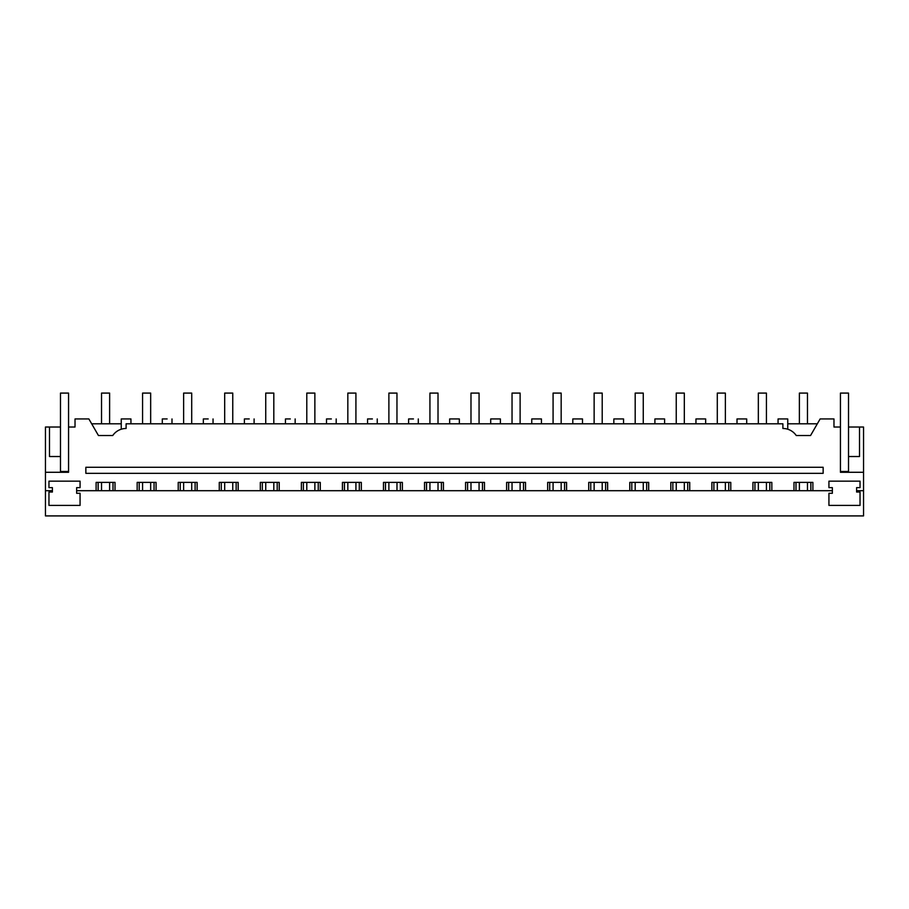 <?xml version="1.0" encoding="UTF-8"?>
<svg xmlns="http://www.w3.org/2000/svg" width="909" height="909" viewBox="0 0 909 909"><rect width="100%" height="100%" fill="white"/><g stroke="black" fill="none" stroke-linecap="round" stroke-linejoin="round"><path stroke-width="1.36" d="M121.249 429.23L121.249 418.947L130.941 418.947L130.941 423.799L162.302 423.799L162.302 418.947L167.142 418.947C173.403 418.947 173.403 418.947 167.142 418.947M122.715 428.843L123.294 428.73M45.45 490.701L45.45 515.914L863.55 515.914L863.55 472.282L840.439 472.282L840.439 427.025L833.973 427.025L833.973 418.947L820.134 418.947L810.567 435.513L796.239 435.513A16.157 16.157 0 0 0 782.899 428.48L782.899 423.799L126.101 423.799L126.101 428.48A16.157 16.157 0 0 0 112.761 435.513L98.433 435.513L88.866 418.947L75.027 418.947L75.027 427.025L68.561 427.025L68.561 472.282L45.45 472.282L45.45 490.701L52.404 490.701L52.404 492.03L48.961 492.03L48.961 505.404L80.072 505.404L80.072 493.292L76.64 493.292L76.64 490.701L832.36 490.701L832.36 487.633L828.928 487.633L828.928 481.168L860.039 481.168L860.039 487.633L856.596 487.633L856.596 492.03L860.039 492.03L860.039 505.404L828.928 505.404L828.928 493.292L832.36 493.292L832.36 490.701M76.64 490.701L76.64 487.633L80.072 487.633L80.072 481.168L48.961 481.168L48.961 487.633L52.404 487.633L52.404 490.701M96.115 490.701L96.115 482.384L115.023 482.384L115.023 490.701M137.168 490.701L137.168 482.384L156.075 482.384L156.075 490.701M178.221 490.701L178.221 482.384L197.128 482.384L197.128 490.701M219.274 490.701L219.274 482.384L238.181 482.384L238.181 490.701M260.315 490.701L260.315 482.384L279.222 482.384L279.222 490.701M301.368 490.701L301.368 482.384L320.275 482.384L320.275 490.701M342.42 490.701L342.42 482.384L361.327 482.384L361.327 490.701M383.473 490.701L383.473 482.384L402.38 482.384L402.38 490.701M424.526 490.701L424.526 482.384L443.433 482.384L443.433 490.701M465.567 490.701L465.567 482.384L484.474 482.384L484.474 490.701M506.62 490.701L506.62 482.384L525.527 482.384L525.527 490.701M547.673 490.701L547.673 482.384L566.58 482.384L566.58 490.701M588.725 490.701L588.725 482.384L607.632 482.384L607.632 490.701M629.778 490.701L629.778 482.384L648.685 482.384L648.685 490.701M670.819 490.701L670.819 482.384L689.726 482.384L689.726 490.701M711.872 490.701L711.872 482.384L730.779 482.384L730.779 490.701M752.925 490.701L752.925 482.384L771.832 482.384L771.832 490.701M793.977 490.701L793.977 482.384L812.885 482.384L812.885 490.701M863.55 490.701L856.596 490.701L863.55 490.701M98.433 435.513L91.673 423.799L121.249 423.799M45.45 472.282L45.45 427.025L60.483 427.025L60.483 471.476L68.561 471.476M840.439 427.025L840.439 393.086L848.517 393.086L848.517 427.025L863.55 427.025L863.55 472.282M787.092 429.037L787.751 429.23L787.751 418.947L778.059 418.947L778.059 423.799L746.698 423.799L746.698 418.947L737.006 418.947L737.006 423.799L705.657 423.799L705.657 418.947L695.953 418.947L695.953 423.799L664.604 423.799L664.604 418.947L654.9 418.947L654.9 423.799L623.551 423.799L623.551 418.947L613.848 418.947L613.848 423.799L582.499 423.799L582.499 418.947L572.806 418.947L572.806 423.799L541.446 423.799L541.446 418.947L531.754 418.947L531.754 423.799L500.404 423.799L500.404 418.947L490.701 418.947L490.701 423.799L459.352 423.799L459.352 418.947L449.648 418.947L449.648 423.799L418.299 423.799L418.299 418.947M85.855 473.328L85.855 467.271L823.145 467.271L823.145 473.328L85.855 473.328M413.447 418.947C419.708 418.947 419.708 418.947 413.447 418.947L408.596 418.947L408.596 423.799L377.246 423.799L377.246 418.947M372.395 418.947C378.655 418.947 378.655 418.947 372.395 418.947L367.554 418.947L367.554 423.799L336.194 423.799L336.194 418.947M331.353 418.947C337.603 418.947 337.603 418.947 331.353 418.947L326.501 418.947L326.501 423.799L295.152 423.799L295.152 418.947M290.301 418.947C296.55 418.947 296.55 418.947 290.301 418.947L285.449 418.947L285.449 423.799L254.1 423.799L254.1 418.947M249.248 418.947C255.497 418.947 255.497 418.947 249.248 418.947L244.396 418.947L244.396 423.799L213.047 423.799L213.047 418.947M208.195 418.947C214.456 418.947 214.456 418.947 208.195 418.947L203.343 418.947L203.343 423.799L171.994 423.799L171.994 418.947M49.495 427.025L49.495 456.523L60.483 456.523M98.138 490.701L98.138 482.384M113 490.701L113 482.384M139.191 490.701L139.191 482.384M154.053 490.701L154.053 482.384M180.243 490.701L180.243 482.384M195.105 490.701L195.105 482.384M221.285 490.701L221.285 482.384M236.158 490.701L236.158 482.384M262.337 490.701L262.337 482.384M277.211 490.701L277.211 482.384M303.39 490.701L303.39 482.384M318.252 490.701L318.252 482.384M344.443 490.701L344.443 482.384M359.305 490.701L359.305 482.384M385.496 490.701L385.496 482.384M400.358 490.701L400.358 482.384M426.537 490.701L426.537 482.384M441.41 490.701L441.41 482.384M467.59 490.701L467.59 482.384M482.463 490.701L482.463 482.384M508.642 490.701L508.642 482.384M523.504 490.701L523.504 482.384M549.695 490.701L549.695 482.384M564.557 490.701L564.557 482.384M590.748 490.701L590.748 482.384M605.61 490.701L605.61 482.384M631.789 490.701L631.789 482.384M646.663 490.701L646.663 482.384M672.842 490.701L672.842 482.384M687.715 490.701L687.715 482.384M713.895 490.701L713.895 482.384M728.757 490.701L728.757 482.384M754.947 490.701L754.947 482.384M769.809 490.701L769.809 482.384M796 490.701L796 482.384M810.862 490.701L810.862 482.384M859.505 427.025L859.505 456.523L848.517 456.523L848.517 471.476L840.439 471.476M848.517 427.025L848.517 456.523M787.751 423.799L817.327 423.799M101.535 423.799L101.535 393.086L109.614 393.086L109.614 423.799M109.614 482.384L109.614 490.701M101.535 482.384L101.535 490.701M142.577 423.799L142.577 393.086L150.667 393.086L150.667 423.799M150.667 482.384L150.667 490.701M142.577 482.384L142.577 490.701M183.629 423.799L183.629 393.086L191.708 393.086L191.708 423.799M191.708 482.384L191.708 490.701M183.629 482.384L183.629 490.701M224.682 423.799L224.682 393.086L232.761 393.086L232.761 423.799M232.761 482.384L232.761 490.701M224.682 482.384L224.682 490.701M265.735 423.799L265.735 393.086L273.814 393.086L273.814 423.799M273.814 482.384L273.814 490.701M265.735 482.384L265.735 490.701M306.788 423.799L306.788 393.086L314.866 393.086L314.866 423.799M314.866 482.384L314.866 490.701M306.788 482.384L306.788 490.701M347.829 423.799L347.829 393.086L355.919 393.086L355.919 423.799M355.919 482.384L355.919 490.701M347.829 482.384L347.829 490.701M388.882 423.799L388.882 393.086L396.96 393.086L396.96 423.799M396.96 482.384L396.96 490.701M388.882 482.384L388.882 490.701M429.934 423.799L429.934 393.086L438.013 393.086L438.013 423.799M438.013 482.384L438.013 490.701M429.934 482.384L429.934 490.701M470.987 423.799L470.987 393.086L479.066 393.086L479.066 423.799M479.066 482.384L479.066 490.701M470.987 482.384L470.987 490.701M512.04 423.799L512.04 393.086L520.118 393.086L520.118 423.799M520.118 482.384L520.118 490.701M512.04 482.384L512.04 490.701M553.081 423.799L553.081 393.086L561.171 393.086L561.171 423.799M561.171 482.384L561.171 490.701M553.081 482.384L553.081 490.701M594.134 423.799L594.134 393.086L602.212 393.086L602.212 423.799M602.212 482.384L602.212 490.701M594.134 482.384L594.134 490.701M635.186 423.799L635.186 393.086L643.265 393.086L643.265 423.799M643.265 482.384L643.265 490.701M635.186 482.384L635.186 490.701M676.239 423.799L676.239 393.086L684.318 393.086L684.318 423.799M684.318 482.384L684.318 490.701M676.239 482.384L676.239 490.701M717.292 423.799L717.292 393.086L725.371 393.086L725.371 423.799M725.371 482.384L725.371 490.701M717.292 482.384L717.292 490.701M758.333 423.799L758.333 393.086L766.423 393.086L766.423 423.799M766.423 482.384L766.423 490.701M758.333 482.384L758.333 490.701M799.386 423.799L799.386 393.086L807.465 393.086L807.465 423.799M807.465 482.384L807.465 490.701M799.386 482.384L799.386 490.701M68.561 427.025L68.561 393.086L60.483 393.086L60.483 427.025"/></g></svg>
